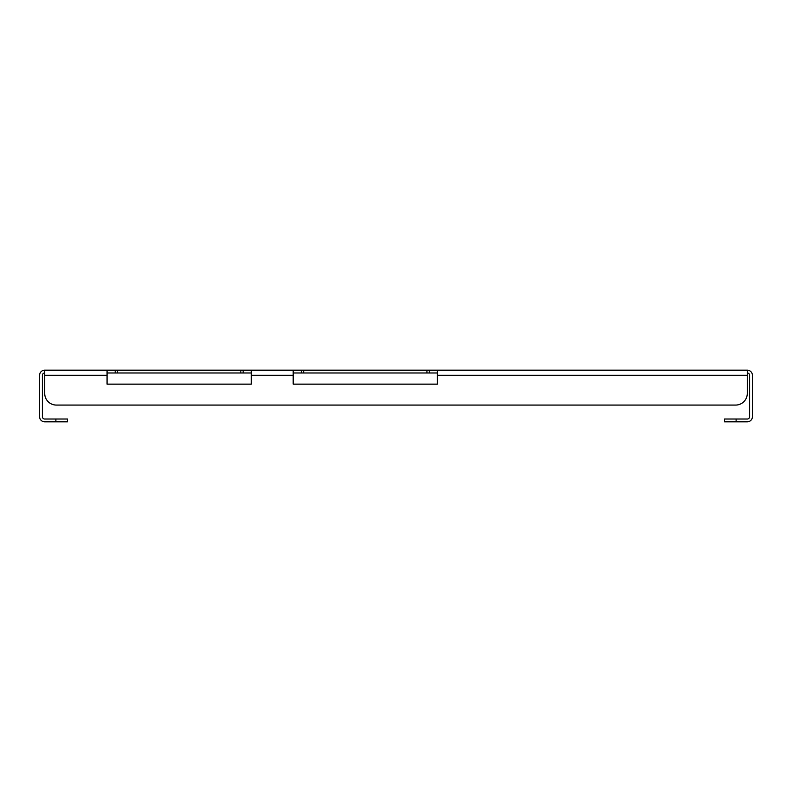 <?xml version="1.0" encoding="UTF-8"?>
<svg xmlns="http://www.w3.org/2000/svg" width="792" height="792" viewBox="0 0 792 792"><rect width="100%" height="100%" fill="white"/><g stroke="black" fill="none" stroke-linecap="round" stroke-linejoin="round"><path stroke-width="1.19" d="M107.069 384.14L251.302 384.14L107.069 384.14L107.069 370.181L44.718 370.181A5.118 5.118 0 0 0 39.6 375.299L39.6 416.701A5.118 5.118 0 0 0 44.718 421.819L55.886 421.819L55.886 419.027L44.718 419.027A2.327 2.327 0 0 1 42.392 416.701L42.392 375.299A2.327 2.327 0 0 1 44.718 372.973M107.069 370.181L747.282 370.181L747.282 393.446A11.633 11.633 0 0 1 735.649 405.068L56.351 405.068L735.649 405.068M437.412 372.973L303.643 372.973L303.643 370.181M293.179 372.973L303.643 372.973M251.302 372.973L117.533 372.973L117.533 370.181M107.069 372.973L117.533 372.973M293.179 384.14L437.412 384.14L293.179 384.14L293.179 370.181M251.302 384.14L251.302 370.181M107.069 375.299L44.718 375.299L44.718 393.446L44.718 370.181M747.282 370.181A5.118 5.118 0 0 1 752.4 375.299L752.4 416.701A5.118 5.118 0 0 1 747.282 421.819L724.482 421.819L724.482 419.027L747.282 419.027A2.327 2.327 0 0 0 749.608 416.701L749.608 375.299A2.327 2.327 0 0 0 747.282 372.973M437.412 384.14L437.412 370.181M44.718 393.446A11.633 11.633 0 0 0 56.351 405.068M115.206 372.973L115.206 370.181M243.154 372.973L243.154 370.181M240.827 372.973L240.827 370.181M55.886 419.027L67.518 419.027L67.518 421.819L55.886 421.819M301.316 372.973L301.316 370.181M429.264 372.973L429.264 370.181M426.938 372.973L426.938 370.181M293.179 375.299L251.302 375.299M747.282 375.299L437.412 375.299M736.114 419.027L736.114 421.819"/></g></svg>
